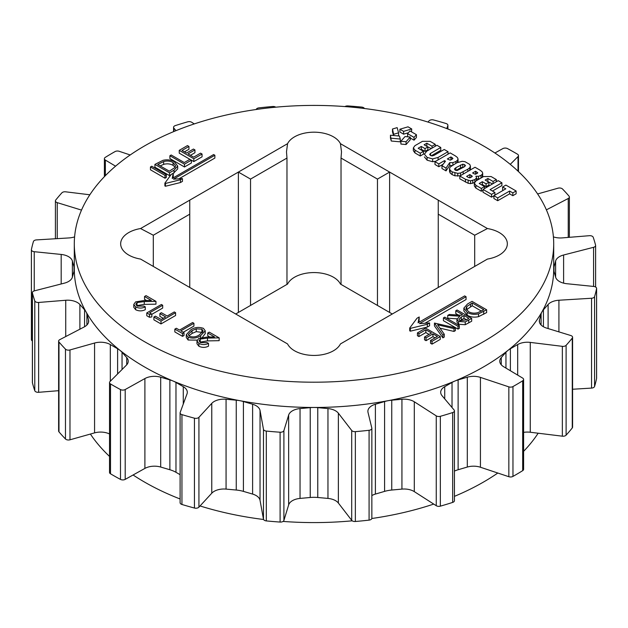 <?xml version="1.0" encoding="UTF-8"?>
<svg xmlns="http://www.w3.org/2000/svg" width="628" height="628" viewBox="0 0 628 628"><rect width="100%" height="100%" fill="white"/><g stroke="black" fill="none" stroke-linecap="round" stroke-linejoin="round"><path stroke-width="0.94" d="M144.503 341.671A239.708 138.396 0 0 0 405.735 371.666A239.708 138.396 0 0 0 553.708 243.805A239.708 138.396 0 0 0 483.497 145.947A239.708 138.396 0 0 0 222.265 115.952A239.708 138.396 0 0 0 74.292 243.805A239.708 138.396 0 0 0 144.503 341.671M74.591 236.882A13.753 7.944 180 0 1 69.08 237.926L36.455 239.904A3.438 1.986 0 0 0 33.425 241.544A284.602 164.316 0 0 0 31.424 249.504A3.438 1.986 0 0 0 31.4 249.748A3.438 1.986 0 0 0 34.242 251.702L61.183 254.442A13.753 7.944 180 0 1 72.385 261.02L73.994 266.9A24.068 13.895 180 0 1 74.292 269.074A239.708 138.396 0 0 0 86.028 311.841A239.708 138.396 0 0 0 120.074 350.424A239.708 138.396 0 0 0 144.503 366.933A239.708 138.396 0 0 0 173.1 381.039A239.708 138.396 0 0 0 239.927 400.695A239.708 138.396 0 0 0 314 407.47A239.708 138.396 0 0 0 388.073 400.695A239.708 138.396 0 0 0 454.9 381.039A239.708 138.396 0 0 0 507.926 350.424A239.708 138.396 0 0 0 541.972 311.841A239.708 138.396 0 0 0 553.708 269.074A24.068 13.895 180 0 1 554.006 266.9L555.615 261.02A13.753 7.944 180 0 1 563.606 255.007L593.578 247.306A3.438 1.986 0 0 0 595.619 245.493A3.438 1.986 0 0 0 595.58 245.203A284.602 164.316 0 0 0 593.217 237.274A3.438 1.986 0 0 0 589.37 235.696L562.272 237.894A13.753 7.944 180 0 1 553.409 236.882M128.716 255.039A27.506 15.881 0 0 0 140.57 259.074L287.561 343.94A27.506 15.881 0 0 0 294.548 350.777A27.506 15.881 0 0 0 340.439 343.94L438.25 287.467L438.25 200.151L389.619 172.072L377.459 179.09L341.028 158.052L341.506 151.843L340.439 143.679A27.506 15.881 0 0 0 314 132.186A27.506 15.881 0 0 0 287.561 143.679L286.494 151.843L286.972 158.052L250.541 179.09L238.381 172.072L189.75 200.151L189.75 214.187L153.311 235.225L140.57 228.545A27.506 15.881 0 0 0 120.662 243.805A27.506 15.881 0 0 0 128.716 255.039M133.089 474.988A239.708 138.396 0 0 0 144.503 482.053A239.708 138.396 0 0 0 180.103 498.985M200.042 505.948A239.708 138.396 0 0 0 263.579 519.489M283.063 521.428A239.708 138.396 0 0 0 352.23 520.816M371.815 518.5A239.708 138.396 0 0 0 433.728 504.088M454.437 496.348A239.708 138.396 0 0 0 497.8 473.033M523.603 451.336A239.708 138.396 0 0 0 538.165 433.218M397.736 135.891L398.584 135.64L398.584 132.838L397.155 127.633L392.484 129.007L392.484 131.817L393.497 135.507M399.895 129.219L403.6 131.354L411.725 128.968L408.019 126.825L399.895 129.219L399.895 132.021L403.6 134.164L408.381 132.759M411.497 131.841L411.725 128.968M424.387 156.882L427.103 160.195L432.653 161.718L435.714 161.27M431.24 155.791L440.77 150.296L440.77 147.486L436.955 145.28L426.805 151.144L424.387 154.205L427.103 157.385L432.653 158.908L438.085 157.432L448.039 151.686L448.039 154.15M426.553 146.206L431.248 148.577M420.579 149.652L421.27 149.252L425.023 151.419L427.872 149.77L427.872 146.968L424.12 144.801L426.852 143.223L432.009 146.206L432.009 148.137M432.009 146.206L435.275 144.314L430.133 141.347L422.432 141.347L414.943 145.672L413.342 147.894L413.342 150.704L414.943 152.926L420.25 155.995L423.476 154.127L423.476 151.324L418.154 148.247L421.27 146.45L421.27 149.252M475.922 179.011L479.729 178.768M476.503 180.629L476.534 177.559L475.875 176.225L478.567 176.295L480.97 175.369L482.273 174.301L482.689 173.053L482.014 171.664L480.043 170.164L475.019 167.26L459.822 176.036L465.481 179.302L470.553 180.84L474.846 179.6L476.44 178.03L476.44 180.668M459.822 176.036L459.822 178.839L468.143 183.282L470.553 183.643L474.846 182.41M481.864 177.536L482.689 175.966L482.689 173.053M400.899 144.063L406.065 144.534L410.21 139.84L410.21 137.03L405.029 136.559L400.884 141.245L400.899 144.063L400.884 141.245L406.065 141.724L406.065 144.534M419.064 322.235L419.206 316.967L416.984 318.255L409.723 328.012L409.723 330.823L410.351 331.184L427.33 327.07L429.591 325.767L429.591 322.965L419.488 323.608L466.062 296.722L466.062 299.532L425.462 322.973M235.704 314L238.381 312.454L238.381 172.072L287.561 143.679M340.439 143.679L389.619 172.072L389.619 312.454L392.296 314M438.25 200.151L487.43 228.545L474.69 235.225L438.25 214.187M438.25 287.467L487.43 259.074A27.506 15.881 0 0 0 507.338 243.805A27.506 15.881 0 0 0 487.43 228.545M140.57 228.545L189.75 200.151M207.758 333.005L209.257 332.141L219.172 337.864L207.476 338.084L200.246 339.073L199.076 340.729L200.45 342.605L207.201 342.613L208.512 343.375L208.512 346.177C205.309 347.747 202.098 347.771 198.888 346.24L196.988 343.775L196.988 340.965L198.817 338.382L207.005 337.063L214.548 336.922L207.758 333.005L207.758 335.815L209.838 337.016M219.172 337.864L219.172 340.674L207.476 340.894L199.822 342.166M205.23 330.823L200.662 335.595C196.949 338.233 192.765 338.775 188.11 337.205L186.288 334.685L190.747 329.873C194.539 327.259 198.77 326.756 203.448 328.35L205.23 330.823L205.23 333.633L202.404 337.307M197.145 340.117L188.11 340.015L186.288 337.495L186.288 334.685M193.919 323.287L180.825 330.846L184.012 332.683L184.012 335.485L182.513 336.349L174.843 331.922L174.843 329.119L176.342 328.256L179.522 330.093L192.615 322.533L193.919 323.287L193.919 326.097L183.258 332.251M159.881 313.568L161.38 312.705L167.174 316.049L174.286 311.943L175.589 312.705L175.589 315.507L161.004 323.93L153.891 319.833L153.891 317.022L155.391 316.159L161.192 319.503L165.682 316.912L159.881 313.568L159.881 316.379L163.249 318.317M162.683 305.255L149.59 312.815L151.835 314.11L151.835 316.912L149.488 317.281L146.787 315.727L146.787 312.917L161.38 304.494L162.683 305.255L162.683 308.058L151.835 314.322M144.542 296.502L146.041 295.639L155.956 301.361L144.259 301.581L137.03 302.57L135.86 304.227L137.234 306.111L143.985 306.119L145.288 306.872L145.288 309.683C142.085 311.252 138.882 311.268 135.672 309.737L133.772 307.273L133.772 304.462L135.601 301.887L143.788 300.569L151.332 300.427L144.542 296.502L144.542 299.313L146.622 300.514M155.956 301.361L155.956 304.172L144.259 304.392L136.606 305.663M486.637 309.785L486.637 312.595L478.536 316.661C474.25 317.603 470.466 317.109 467.185 315.185L463.864 310.923L463.864 308.113L467.53 303.976L472.044 301.361L486.637 309.785L478.536 313.859C474.25 314.793 470.466 314.306 467.185 312.383L463.864 308.113M471.675 318.427L471.675 321.238L465.254 324.715L458.605 324.276L456.956 322.109L456.956 319.299L459.829 316.198L447.733 315.405L449.35 314.471L461.447 315.264L462.506 314.644L455.779 310.758L457.082 310.004L471.675 318.427L465.254 321.905L458.605 321.465L456.956 319.299M457.027 318.82L447.733 318.208L447.733 315.405M458.361 315.06L455.779 313.568L455.779 310.758M459.327 328.358L458.016 329.119L443.431 320.696L443.431 317.886L444.742 317.132L459.327 325.555L459.327 328.358M455.402 327.824L453.997 328.632L437.638 324.802L444.271 334.245L442.873 335.054L434.45 323.067L455.402 327.824L455.402 330.626L453.997 331.435L440 328.161M444.271 334.245L444.271 337.055L442.873 337.864L434.45 325.877L434.45 323.067M440.252 339.379L432.025 344.128L430.525 343.265L430.525 340.454L437.449 336.459L432.959 333.868L432.959 336.679L426.035 340.674L424.544 339.811L424.544 337.001L431.46 333.005L425.847 329.763L425.847 332.573L418.931 336.569L417.432 335.705L417.432 332.895L425.658 328.146L440.252 336.569L440.252 339.379M435.016 337.864L432.959 336.679M429.026 334.41L425.847 332.573M188.965 146.457L182.042 150.453L186.532 153.044L193.455 149.048L194.947 149.911L188.031 153.907L193.644 157.149L200.56 153.154L202.059 154.017L202.059 156.827L193.824 161.577L191.399 160.171L191.399 162.982L184.475 166.977L169.89 158.554L169.89 155.744L171.193 154.99L184.287 162.55L189.899 159.308L179.239 153.154L179.239 150.343L187.466 145.594L188.965 146.457L188.965 149.268L184.475 151.858M194.947 149.911L194.947 152.722L190.465 155.312M177.7 166.082L174.035 170.196L169.513 172.81L154.92 164.387L163.021 160.313C167.315 159.379 171.099 159.865 174.372 161.788L177.7 166.082L177.7 168.893L173.234 173.461M171.067 174.717L169.513 175.612L154.92 167.189L154.92 164.387M165.023 178.211L150.437 169.788L150.437 166.977L151.741 166.224L166.334 174.647L166.334 177.449L165.023 178.211L165.023 175.4L150.437 166.977M214.87 155.257L173.469 179.161L182.45 178.588L182.45 181.39L180.472 182.536L165.447 186.257L164.889 185.943L164.889 183.133L171.216 174.419L173.226 173.257L172.221 178.438L213.622 154.543L214.87 155.257L214.87 158.068L179.255 178.627M173.273 174.262L173.242 177.857M469.744 170.502L470.403 168.885L470.403 166.075L469.752 164.426L464.995 161.679L462.161 161.31L456.76 162.793L450.19 167.001L449.522 168.61L449.522 171.452L449.522 168.642M449.522 171.42L450.158 173.053L452.144 174.655L454.915 175.801L460.567 175.801M434.984 161.694L438.815 163.908L444.498 160.627L445.48 161.2L441.963 165.721L446.029 168.069L449.734 162.613L452.882 162.652L455.904 161.522L457.49 160.273L458.04 158.923L457.388 157.471L455.394 155.932L450.182 152.918L434.984 161.694L434.984 164.497L438.815 166.718L443.125 164.23M457.993 162.181L458.04 159.017M441.963 165.721L441.963 168.532L446.029 170.879L449.734 165.423L451.948 165.572M483.018 189.428L491.551 194.35L494.888 192.427L490.044 189.632L501.905 182.787L498.216 180.652L483.018 189.428L483.018 192.239L491.551 197.161L493.898 195.803M492.478 191.038L501.905 185.59L501.905 182.787M502.596 186.987L505.807 188.832L493.898 195.708L493.898 198.519L497.714 200.717L509.622 193.848L512.825 195.701L516.122 193.801L516.122 190.991L505.885 185.087L502.596 186.987L502.596 189.789L503.373 190.237M390.451 138.042L391.268 141.025L400.279 141.85L400.279 139.039L399.455 136.048L390.451 135.224L390.451 138.042M410.21 137.979L414.04 140.185L416.419 137.493L416.419 134.682L409.966 130.962L407.588 133.654L407.588 136.464L408.263 136.857M487.611 181.453L492.517 183.949M481.637 184.907L482.328 184.506L486.08 186.673L488.929 185.024L488.929 182.214L485.177 180.048L487.909 178.478L493.066 181.453L493.066 183.627M493.066 181.453L496.332 179.569L491.096 176.547L483.584 176.547L475.898 180.982L474.344 183.148L474.344 185.959L475.898 188.125L481.307 191.242L483.018 190.253M446.759 128.575L447.819 125.694A3.438 1.986 0 0 0 447.897 125.278A3.438 1.986 0 0 0 446.053 123.52A284.602 164.316 0 0 0 433.555 119.964A3.438 1.986 0 0 0 429.073 120.835L427.958 122.052M364.421 108.511A3.438 1.986 0 0 0 361.689 107.09A284.602 164.316 0 0 0 347.896 105.936A3.438 1.986 0 0 0 344.937 106.572M275.771 107.184A3.438 1.986 0 0 0 272.646 106.509A284.602 164.316 0 0 0 258.917 107.875A3.438 1.986 0 0 0 256.185 109.5M194.272 123.912L191.744 122.295A3.438 1.986 0 0 0 187.662 121.84A284.602 164.316 0 0 0 175.33 125.592A3.438 1.986 0 0 0 173.564 127.319A3.438 1.986 0 0 0 173.917 128.191L175.989 130.655M130.2 154.967L119.163 151.293A3.438 1.986 0 0 0 115.034 151.591A284.602 164.316 0 0 0 105.316 157.353A3.438 1.986 0 0 0 104.397 158.703A3.438 1.986 0 0 0 105.363 160.077L115.56 166.177M89.835 194.782L65.65 191.815A3.438 1.986 0 0 0 61.889 192.835A284.602 164.316 0 0 0 55.727 200.049A3.438 1.986 0 0 0 55.413 200.889A3.438 1.986 0 0 0 57.234 202.64L81.389 210.058A13.753 7.944 180 0 1 81.514 210.09M74.292 243.805L74.292 269.074A24.068 13.895 180 0 1 73.994 271.249L72.385 277.136A13.753 7.944 180 0 1 64.394 283.149L34.422 290.85A3.438 1.986 0 0 0 32.381 292.664A3.438 1.986 0 0 0 32.42 292.954A284.602 164.316 0 0 0 34.783 300.883A3.438 1.986 0 0 0 38.63 302.461L65.728 300.262A13.753 7.944 180 0 1 79.897 304.525L84.576 309.832A24.068 13.895 180 0 1 86.028 311.841A24.068 13.895 180 0 1 86.907 313.961L88.517 319.848A13.753 7.944 180 0 1 88.689 321.089A13.753 7.944 180 0 1 84.136 326.992L59.762 339.662A3.438 1.986 0 0 0 58.624 341.137A3.438 1.986 0 0 0 58.977 342.017A284.602 164.316 0 0 0 65.469 349.137A3.438 1.986 0 0 0 69.975 349.953L94.569 343.029A13.753 7.944 180 0 1 110.324 344.552L117.617 348.768A24.068 13.895 180 0 1 120.074 350.424A24.068 13.895 180 0 1 122.044 352.284L126.73 357.591A13.753 7.944 180 0 1 128.23 361.194A13.753 7.944 180 0 1 126.385 365.166L109.986 381.565A3.438 1.986 0 0 0 109.523 382.562A3.438 1.986 0 0 0 110.504 383.951A284.602 164.316 0 0 0 120.482 389.564A3.438 1.986 0 0 0 125.208 389.533L144.895 378.558A13.753 7.944 180 0 1 160.69 377.2L169.882 379.901A24.068 13.895 180 0 1 173.1 381.039A24.068 13.895 180 0 1 175.973 382.46L183.274 386.667A13.753 7.944 180 0 1 187.301 392.28A13.753 7.944 180 0 1 186.995 393.937L180.181 412.463A3.438 1.986 0 0 0 180.103 412.871A3.438 1.986 0 0 0 181.947 414.629A284.602 164.316 0 0 0 194.445 418.185A3.438 1.986 0 0 0 198.927 417.322L211.769 403.372A13.753 7.944 180 0 1 226.064 399.259L236.254 400.185A24.068 13.895 180 0 1 239.927 400.695A24.068 13.895 180 0 1 243.413 401.535L252.605 404.236A13.753 7.944 180 0 1 260.039 410.484L263.47 429.317A3.438 1.986 0 0 0 266.311 431.067A284.602 164.316 0 0 0 280.104 432.221A3.438 1.986 0 0 0 283.903 430.596L288.652 415.037A13.753 7.944 180 0 1 300.043 408.577L310.232 407.643A24.068 13.895 180 0 1 314 407.47A24.068 13.895 180 0 1 317.768 407.643L327.957 408.577A13.753 7.944 180 0 1 338.366 413.185L351.711 430.486A3.438 1.986 0 0 0 355.354 431.648A284.602 164.316 0 0 0 369.083 430.282A3.438 1.986 0 0 0 371.855 428.335A3.438 1.986 0 0 0 371.823 428.06L368.016 412.415A13.753 7.944 180 0 1 367.882 411.309A13.753 7.944 180 0 1 375.395 404.236L384.587 401.535A24.068 13.895 180 0 1 388.073 400.695A24.068 13.895 180 0 1 391.746 400.185L401.936 399.259A13.753 7.944 180 0 1 414.307 401.787L436.256 415.862A3.438 1.986 0 0 0 440.338 416.309A284.602 164.316 0 0 0 452.67 412.565A3.438 1.986 0 0 0 454.437 410.83A3.438 1.986 0 0 0 454.083 409.958L442.096 395.766A13.753 7.944 180 0 1 440.699 392.28A13.753 7.944 180 0 1 444.726 386.667L452.027 382.46A24.068 13.895 180 0 1 454.9 381.039A24.068 13.895 180 0 1 458.118 379.901L467.31 377.2A13.753 7.944 180 0 1 480.428 377.397L508.837 386.864A3.438 1.986 0 0 0 512.966 386.565A284.602 164.316 0 0 0 522.684 380.804A3.438 1.986 0 0 0 523.603 379.453A3.438 1.986 0 0 0 522.637 378.072L503.632 366.713A13.753 7.944 180 0 1 499.77 361.194A13.753 7.944 180 0 1 501.27 357.591L505.956 352.284A24.068 13.895 180 0 1 507.926 350.424A24.068 13.895 180 0 1 510.383 348.768L517.676 344.552A13.753 7.944 180 0 1 530.26 342.401L562.35 346.342A3.438 1.986 0 0 0 566.111 345.322A284.602 164.316 0 0 0 572.273 338.099A3.438 1.986 0 0 0 572.587 337.267A3.438 1.986 0 0 0 570.766 335.517L546.611 328.099A13.753 7.944 180 0 1 539.311 321.089A13.753 7.944 180 0 1 539.483 319.848L541.093 313.961A24.068 13.895 180 0 1 541.972 311.841A24.068 13.895 180 0 1 543.424 309.832L548.103 304.525A13.753 7.944 180 0 1 558.92 300.231L591.545 298.253A3.438 1.986 0 0 0 594.575 296.604A284.602 164.316 0 0 0 596.576 288.644A3.438 1.986 0 0 0 596.6 288.409A3.438 1.986 0 0 0 593.758 286.454L566.817 283.715A13.753 7.944 180 0 1 555.615 277.136L554.006 271.249A24.068 13.895 180 0 1 553.708 269.074L553.708 243.805M546.384 209.854L568.238 198.495A3.438 1.986 0 0 0 569.376 197.019A3.438 1.986 0 0 0 569.023 196.132A284.602 164.316 0 0 0 562.531 189.012A3.438 1.986 0 0 0 558.025 188.196L537.607 193.95M510.258 164.348L518.014 156.584A3.438 1.986 0 0 0 518.477 155.595A3.438 1.986 0 0 0 517.496 154.205A284.602 164.316 0 0 0 507.518 148.593A3.438 1.986 0 0 0 502.793 148.624L494.911 153.012M31.424 339.356A3.438 1.986 0 0 0 31.4 339.591A3.438 1.986 0 0 0 32.381 340.98M32.42 382.216A3.438 1.986 0 0 0 32.381 382.507A3.438 1.986 0 0 0 32.42 382.797A284.602 164.316 0 0 0 34.783 390.726A3.438 1.986 0 0 0 38.63 392.304L58.624 390.687M58.624 341.137L58.624 430.981A3.438 1.986 0 0 0 58.977 431.868A284.602 164.316 0 0 0 65.469 438.988A3.438 1.986 0 0 0 69.975 439.804L94.569 432.88A13.753 7.944 180 0 1 109.523 433.972M109.523 382.562L109.523 472.405A3.438 1.986 0 0 0 110.504 473.795A284.602 164.316 0 0 0 120.482 479.407A3.438 1.986 0 0 0 125.208 479.376L144.895 468.41A13.753 7.944 180 0 1 160.69 467.044L169.882 469.744A24.068 13.895 180 0 1 173.1 470.882A24.068 13.895 180 0 1 175.973 472.303L180.103 474.682M180.103 412.871L180.103 502.722A3.438 1.986 0 0 0 181.947 504.48A284.602 164.316 0 0 0 194.445 508.036A3.438 1.986 0 0 0 198.927 507.165L211.769 493.215A13.753 7.944 180 0 1 226.064 489.102L236.254 490.036A24.068 13.895 180 0 1 239.927 490.546A24.068 13.895 180 0 1 243.413 491.379L252.605 494.079A13.753 7.944 180 0 1 260.039 500.328L263.47 519.16A3.438 1.986 0 0 0 266.311 520.91A284.602 164.316 0 0 0 280.104 522.064A3.438 1.986 0 0 0 283.903 520.439L288.652 504.881A13.753 7.944 180 0 1 300.043 498.42L310.232 497.486A24.068 13.895 180 0 1 314 497.313A24.068 13.895 180 0 1 317.768 497.486L327.957 498.42A13.753 7.944 180 0 1 338.366 503.036L351.711 520.337A3.438 1.986 0 0 0 355.354 521.491A284.602 164.316 0 0 0 369.083 520.125A3.438 1.986 0 0 0 371.855 518.178L371.855 428.335M371.855 495.57A13.753 7.944 180 0 1 375.395 494.079L384.587 491.379A24.068 13.895 180 0 1 388.073 490.546A24.068 13.895 180 0 1 391.746 490.036L401.936 489.102A13.753 7.944 180 0 1 414.307 491.63L436.256 505.705A3.438 1.986 0 0 0 440.338 506.16A284.602 164.316 0 0 0 452.67 502.408A3.438 1.986 0 0 0 454.437 500.681L454.437 410.83M454.437 471.086A24.068 13.895 180 0 1 454.9 470.882A24.068 13.895 180 0 1 458.118 469.744L467.31 467.044A13.753 7.944 180 0 1 480.428 467.24L508.837 476.707A3.438 1.986 0 0 0 512.966 476.409A284.602 164.316 0 0 0 522.684 470.647A3.438 1.986 0 0 0 523.603 469.297L523.603 379.453M523.603 432.378A13.753 7.944 180 0 1 530.26 432.245L562.35 436.185A3.438 1.986 0 0 0 566.111 435.165A284.602 164.316 0 0 0 572.273 427.951A3.438 1.986 0 0 0 572.587 427.111L572.587 337.267M572.587 389.242L591.545 388.096A3.438 1.986 0 0 0 594.575 386.456A284.602 164.316 0 0 0 596.576 378.496A3.438 1.986 0 0 0 596.6 378.252A3.438 1.986 0 0 0 596.576 378.017M90.393 434.05A239.708 138.396 0 0 0 109.523 456.415M340.439 284.06L341.028 284.398L340.439 284.06A27.506 15.881 0 0 0 314 272.568A27.506 15.881 0 0 0 287.561 284.06L286.972 284.398L286.972 158.052M474.69 266.429L474.69 235.225M153.311 266.429L153.311 235.225M189.75 287.467L189.75 214.187M238.381 312.454L250.541 305.436L250.541 179.09M250.541 305.436L287.561 284.06M377.459 179.09L377.459 305.436L341.028 284.398L341.028 158.052M377.459 305.436L389.619 312.454M200.246 339.073L200.246 341.883M207.476 338.084L207.476 340.894M208.512 343.375C205.309 344.945 202.098 344.96 198.888 343.43L198.888 346.24M198.888 343.43L196.988 340.965M199.343 334.842L203.166 331.042L201.902 329.19L196.274 328.829L192.05 330.626L188.314 334.52L189.562 336.318C193.251 337.432 196.517 336.938 199.343 334.842M200.662 335.595L200.662 337.629M188.11 337.205L188.11 340.015M202.546 332.479L196.274 331.639L192.05 333.437L188.934 335.854M201.902 329.19L201.902 332M196.274 328.829L196.274 331.639M192.05 330.626L192.05 333.437M184.012 332.683L182.513 333.546L182.513 336.349M182.513 333.546L174.843 329.119M175.589 312.705L161.004 321.128L161.004 323.93M161.004 321.128L153.891 317.022M151.835 314.11L149.488 314.479L149.488 317.281M149.488 314.479L146.787 312.917M137.03 302.57L137.03 305.381M144.259 301.581L144.259 304.392M145.288 306.872C142.085 308.442 138.882 308.466 135.672 306.935L135.672 309.737M135.672 306.935L133.772 304.462M472.232 302.986L466.761 306.574L465.968 308.411L468.504 311.629C471.275 313.215 474.407 313.545 477.916 312.626L483.835 309.683L472.232 302.986L472.232 305.789L466.416 309.824M467.185 312.383L467.185 315.185M478.536 313.859L478.536 316.661M481.378 311.072L472.232 305.789M466.761 306.574L466.761 309.384M468.865 318.317L464.006 315.507L461.313 317.038L458.95 319.362L459.916 320.712L466.133 319.895L468.865 318.317M458.605 321.465L458.605 324.276M465.254 321.905L465.254 324.715M466.439 319.723L464.006 318.317L459.947 320.727M464.006 315.507L464.006 318.317M459.327 325.555L458.016 326.309L458.016 329.119M458.016 326.309L443.431 317.886M442.873 335.054L442.873 337.864M453.997 328.632L453.997 331.435M425.847 329.763L418.931 333.758L418.931 336.569M418.931 333.758L417.432 332.895M432.959 333.868L426.035 337.864L426.035 340.674M426.035 337.864L424.544 337.001M440.252 336.569L432.025 341.318L432.025 344.128M432.025 341.318L430.525 340.454M409.723 328.012L410.351 328.373L410.351 331.184M410.351 328.373L427.33 324.268L427.33 327.07M427.33 324.268L429.591 322.965M466.062 296.722L464.657 295.914L418.083 322.8L419.206 316.967M202.059 154.017L193.824 158.766L193.824 161.577M193.824 158.766L179.239 150.343M189.899 159.308L191.399 160.171L184.475 164.167L184.475 166.977M184.475 164.167L169.89 155.744M169.325 171.185L174.796 167.597L175.597 165.761L173.061 162.542C170.29 160.956 167.15 160.627 163.649 161.545L157.73 164.489L169.325 171.185M169.513 172.81L169.513 175.612M175.149 167.15L173.061 165.352C170.29 163.767 167.15 163.437 163.649 164.355L160.187 165.91M173.061 162.542L173.061 165.352M163.649 161.545L163.649 164.355M166.334 174.647L165.023 175.4M182.45 178.588L180.472 179.726L180.472 182.536M180.472 179.726L165.447 183.454L165.447 186.257M165.447 183.454L164.889 183.133M406.065 141.724L410.21 137.03M449.522 168.61L450.158 170.251L452.144 171.844L457.765 173.367L460.567 172.99L467.852 169.199L469.744 167.692L470.403 166.075M465.45 165.721L464.618 164.646L462.797 164.183L455.897 167.692L454.405 169.018L455.19 170.094L457.066 170.557L464.037 166.993L465.458 165.604M463.833 167.111L460.575 167.802L455.999 170.447M468.347 177.402L469.768 177.818L472.342 176.335L469.862 174.545L466.628 176.405L468.347 177.402M474.054 173.791L475.467 174.199L477.79 172.849L475.584 171.24L472.601 172.959L474.054 173.791M470.443 177.685L469.171 177.748M469.862 174.545L469.862 177.355M475.773 174.16L475.31 174.199M475.584 171.24L475.584 174.05M426.852 143.223L426.852 146.034M435.275 144.314L435.275 146.253M413.342 147.894L414.943 150.123L420.25 153.185L420.25 155.995M420.25 153.185L423.476 151.324M421.27 146.45L425.023 148.608L425.023 151.419M425.023 148.608L427.872 146.968M448.039 151.686L444.224 149.48L434.058 155.352L432.19 155.932L430.455 155.446L429.638 154.441L430.604 153.358L440.77 147.486M403.6 131.354L403.6 134.164M392.484 129.007L393.905 135.538M393.905 134.211L398.584 132.838M458.04 161.781L458.04 158.923M452.945 158.499L450.935 156.914L447.324 158.994L450.197 160.132L452.953 158.444M444.498 160.627L444.498 162.464M438.815 163.908L438.815 166.718M446.029 168.069L446.029 170.879M449.734 162.613L449.734 165.423M451.14 159.842L450.229 160.124M450.935 156.914L450.935 159.724M494.888 192.427L494.888 195.143M491.551 194.35L491.551 197.161M493.898 195.708L497.714 197.914L509.622 191.038L512.825 192.89L512.825 195.701M509.622 191.038L509.622 193.848M512.825 192.89L516.122 190.991M497.714 197.914L497.714 200.717M390.451 135.224L391.268 141.025M391.268 138.215L400.279 139.039M407.588 133.654L414.033 137.383L414.04 140.185L414.033 137.383L416.419 134.682M487.909 178.478L487.909 181.288M496.332 179.569L496.332 181.743M474.344 183.148L475.898 185.315L481.307 188.439L481.307 191.242M481.307 188.439L484.533 186.571L484.533 188.557M484.533 186.571L479.203 183.502L482.328 181.696L482.328 184.506M482.328 181.696L486.08 183.863L486.08 186.673M486.08 183.863L488.929 182.214M522.684 380.804L522.684 470.647M501.27 357.591L501.27 364.797M505.956 352.284L505.956 368.102M510.383 348.768L510.383 370.748M458.118 379.901L458.118 469.744M452.027 382.46L452.027 407.517M467.31 377.2L467.31 467.044M480.428 377.397L480.428 467.24M508.837 386.864L508.837 476.707M512.966 386.565L512.966 476.409M452.67 412.565L452.67 502.408M444.726 386.667L444.726 398.882M391.746 400.185L391.746 490.036M384.587 401.535L384.587 491.379M401.936 399.259L401.936 489.102M414.307 401.787L414.307 491.63M436.256 415.862L436.256 505.705M440.338 416.309L440.338 506.16M369.083 430.282L369.083 520.125M375.395 404.236L375.395 494.079M317.768 407.643L317.768 497.486M310.232 407.643L310.232 497.486M327.957 408.577L327.957 498.42M338.366 413.185L338.366 503.036M351.711 430.486L351.711 520.337M355.354 431.648L355.354 521.491M283.903 430.596L283.903 520.439M280.104 432.221L280.104 522.064M288.652 415.037L288.652 504.881M300.043 408.577L300.043 498.42M243.413 401.535L243.413 491.379M236.254 400.185L236.254 490.036M252.605 404.236L252.605 494.079M260.039 410.484L260.039 500.328M263.47 429.317L263.47 519.16M266.311 431.067L266.311 520.91M198.927 417.322L198.927 507.165M194.445 418.185L194.445 508.036M211.769 403.372L211.769 493.215M226.064 399.259L226.064 489.102M175.973 382.46L175.973 472.303M169.882 379.901L169.882 469.744M183.274 386.667L183.274 404.063M181.947 414.629L181.947 504.48M125.208 389.533L125.208 479.376M120.482 389.564L120.482 479.407M144.895 378.558L144.895 468.41M160.69 377.2L160.69 467.044M122.044 352.284L122.044 369.507M117.617 348.768L117.617 373.935M126.73 357.591L126.73 364.797M110.504 383.951L110.504 473.795M69.975 349.953L69.975 439.804M65.469 349.137L65.469 438.988M94.569 343.029L94.569 432.88M110.324 344.552L110.324 381.227M86.907 313.961L86.907 324.998M84.576 309.832L84.576 326.748M88.517 319.848L88.517 322.329M58.977 342.017L58.977 431.868M38.63 302.461L38.63 392.304M34.783 300.883L34.783 390.726M65.728 300.262L65.728 336.561M79.897 304.525L79.897 329.198M73.994 266.9L73.994 271.249M32.42 292.954L32.42 382.797M34.242 251.702L34.242 290.897M61.183 254.442L61.183 283.974M72.385 261.02L72.385 277.136M57.234 202.64L57.234 238.64M105.363 160.077L105.363 175.667M173.917 128.191L173.917 131.511M447.819 125.694L447.819 128.991M518.014 156.584L518.014 171.154M568.238 198.495L568.238 237.408M554.006 266.9L554.006 271.249M555.615 261.02L555.615 277.136M563.606 255.007L563.606 283.149M593.578 247.306L593.578 286.439M596.576 288.644L596.576 378.496M543.424 309.832L543.424 326.748M541.093 313.961L541.093 324.998M548.103 304.525L548.103 328.562M558.92 300.231L558.92 331.882M591.545 298.253L591.545 388.096M594.575 296.604L594.575 386.456M572.273 338.099L572.273 427.951M539.483 319.848L539.483 322.329M517.676 344.552L517.676 375.104M530.26 342.401L530.26 432.245M562.35 346.342L562.35 436.185M566.111 345.322L566.111 435.165M483.693 311.488L483.693 314.298M470.56 303.952L470.56 306.762M468.755 320.115L468.755 322.918M461.313 317.038L461.313 319.848M174.035 170.196L174.035 173.006M158.758 163.9L158.758 165.086M450.158 170.251L450.158 173.053M452.144 171.844L452.144 174.655M454.915 172.998L454.915 175.801M457.765 173.367L457.765 176.178M460.567 172.99L460.567 175.605M463.174 171.891L463.174 174.097M467.852 169.199L467.852 171.397M469.744 167.692L469.744 170.306M464.618 164.646L464.618 166.624M462.797 164.183L462.797 166.993M460.575 164.999L460.575 167.802M455.897 167.692L455.897 170.416M478.567 176.295L478.567 179.098M480.97 175.369L480.97 178.054M482.273 174.301L482.273 177.112M482.689 173.257L482.689 175.864M465.481 179.302L465.481 182.112M468.143 180.472L468.143 183.282M470.553 180.84L470.553 183.643M472.774 180.511L472.774 183.321M474.846 179.6L474.846 181.845M471.581 175.534L471.581 177.127M477.005 172.064L477.005 173.634M414.943 150.123L414.943 152.926M432.653 158.908L432.653 161.718M438.085 157.432L438.085 159.904M430.604 153.358L430.604 155.532M427.103 157.385L427.103 160.195M452.882 162.652L452.882 165.031M455.904 161.522L455.904 163.288M457.49 160.273L457.49 162.409M452.207 157.652L452.207 159.261M475.898 185.315L475.898 188.125M32.381 292.664L32.381 382.507M31.4 249.748L31.4 339.591M55.413 200.889L55.413 238.758M104.397 158.703L104.397 176.664M173.564 127.319L173.564 131.652M447.897 125.278L447.897 129.015M518.477 155.595L518.477 171.585M569.376 197.019L569.376 237.313M595.619 245.493L595.619 287.02M596.6 288.409L596.6 378.252"/></g></svg>
